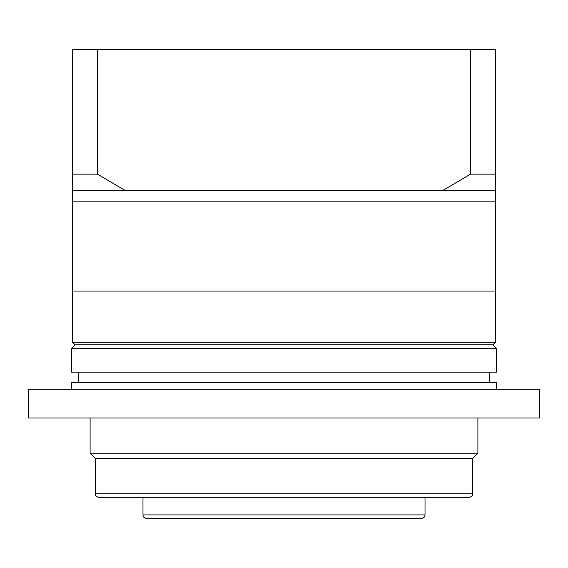 <?xml version="1.0" encoding="UTF-8"?>
<svg xmlns="http://www.w3.org/2000/svg" width="568" height="568" viewBox="0 0 568 568"><rect width="100%" height="100%" fill="white"/><g stroke="black" fill="none" stroke-linecap="round" stroke-linejoin="round"><path stroke-width="0.85" d="M71.589 348.34L71.589 372.139L496.411 372.139L496.411 348.34L71.589 348.34L75.111 344.819L492.889 344.819L495.53 342.17L495.53 291.05L72.47 291.05L72.47 174.135L97.447 174.135L125.35 190.571L442.649 190.571L470.552 174.135L495.53 174.135L495.53 183.521M75.111 344.819L72.47 342.17L72.47 291.05L495.53 291.05L495.53 201.15L72.47 201.15L495.53 201.15L495.53 190.571L442.649 190.571M125.35 190.571L72.47 190.571M72.47 183.521L72.47 49.551L97.447 49.551L97.447 174.135M97.447 49.551L470.552 49.551L470.552 174.135M470.552 49.551L495.53 49.551L495.53 190.571M492.889 344.819L496.411 348.34M72.47 342.17L495.53 342.17M489.36 382.711L489.36 372.139M78.64 382.711L78.64 372.139M142.98 497.291L142.98 514.92L425.02 514.92L425.02 497.291M142.98 514.92A3.529 3.529 0 0 0 146.501 518.449L421.499 518.449A3.529 3.529 0 0 0 425.02 514.92M95.381 458.511L95.381 493.769A3.529 3.529 0 0 0 98.91 497.291L469.09 497.291A3.529 3.529 0 0 0 472.619 493.769L472.619 458.511L95.381 458.511L90.099 453.221L477.901 453.221L477.901 417.97M472.619 458.511L477.901 453.221M539.6 417.97L28.4 417.97L28.4 389.769L539.6 389.769L539.6 417.97M90.099 453.221L90.099 417.97M496.411 389.769L496.411 382.711L71.589 382.711L71.589 389.769M95.381 493.769L472.619 493.769"/></g></svg>
